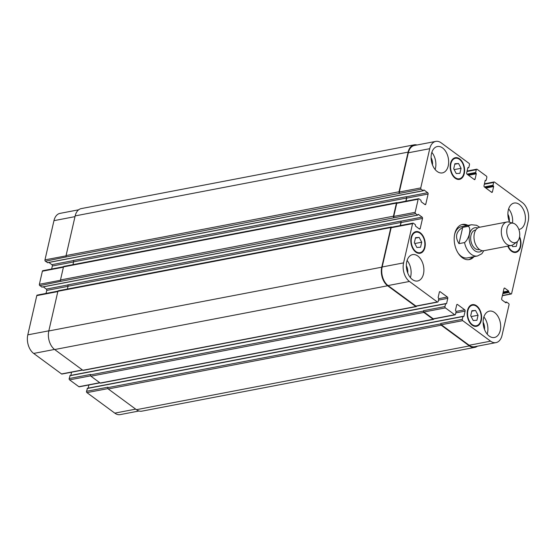 <?xml version="1.0" encoding="UTF-8"?>
<svg xmlns="http://www.w3.org/2000/svg" width="556" height="556" viewBox="0 0 556 556"><rect width="100%" height="100%" fill="white"/><g stroke="black" fill="none" stroke-linecap="round" stroke-linejoin="round"><path stroke-width="0.83" d="M464.545 242.576L458.985 243.639L462.71 227.383L468.27 226.313C471.592 228.287 469.118 239.094 464.545 242.576A15.909 10.154 79.2 0 0 471.266 254.314A15.909 10.154 79.2 0 0 477.451 255.989L481.843 253.751L483.755 250.728M458.985 243.639C454.794 236.988 456.038 231.567 462.71 227.383M461.786 224.624A17.896 11.419 -100.8 0 1 466.54 225.694M472.524 256.935A17.896 11.419 -100.8 0 1 468.499 259.694M474.025 256.65A17.896 11.419 -100.8 0 1 469.257 259.582A17.896 11.419 -100.8 0 1 462.3 257.699A17.896 11.419 -100.8 0 1 454.182 238.844A17.896 11.419 -100.8 0 1 462.529 224.436A17.896 11.419 -100.8 0 1 468.041 225.409M477.451 255.989L467.381 257.921A15.909 10.154 -100.8 0 1 461.195 256.246A15.909 10.154 -100.8 0 1 458.13 253.091M454.586 234.583A15.909 10.154 -100.8 0 1 461.397 226.681L471.467 224.749A15.909 10.154 79.2 0 0 468.27 226.313M475.79 229.996L475.297 230.087A9.938 6.345 79.2 0 0 470.661 238.093A9.938 6.345 79.2 0 0 475.171 248.567A9.938 6.345 79.2 0 0 479.036 249.616L479.529 249.519M513.341 223.276L509.226 222.129A11.926 7.617 79.2 0 0 506.87 222.018L479.55 227.251A11.926 7.617 79.2 0 0 473.983 236.856A11.926 7.617 79.2 0 0 479.397 249.429A11.926 7.617 79.2 0 0 484.033 250.68L511.353 245.453A11.926 7.617 79.2 0 0 513.508 244.473L516.906 241.888A9.938 6.345 79.2 0 0 519.471 231.748A9.938 6.345 79.2 0 0 513.341 223.276A9.938 6.345 79.2 0 0 506.822 229.725A9.938 6.345 79.2 0 0 511.242 241.658A9.938 6.345 79.2 0 0 516.906 241.888M506.87 222.018A11.926 7.617 79.2 0 0 501.303 231.623A11.926 7.617 79.2 0 0 506.718 244.195A11.926 7.617 79.2 0 0 511.353 245.453M87.48 388.345L86.514 391.299A0.994 0.632 79.2 0 0 86.931 392.626L114.8 413.136A13.914 8.882 79.2 0 0 120.214 414.602L138.993 411.002M88.904 384.96L88.175 388.137M70.139 375.585L69.173 378.539A0.994 0.632 79.2 0 0 69.59 379.866L78.882 386.705A0.994 0.632 79.2 0 0 79.265 386.809L99.941 382.848M71.564 372.2L70.834 375.376M57.942 291.135L37.217 295.104A0.994 0.632 79.2 0 0 36.786 295.625L27.8 334.851A13.914 8.882 79.2 0 0 33.673 353.435L61.542 373.945A0.994 0.632 79.2 0 0 61.931 374.049L82.608 370.087M43.285 286.868L46.315 289.092A0.994 0.632 -100.8 0 1 46.732 290.42L46.044 293.415M63.537 266.727L42.805 270.702A0.994 0.632 79.2 0 0 42.374 271.224L39.379 284.297A0.994 0.632 79.2 0 0 39.796 285.624L42.061 287.028M48.872 262.46L51.903 264.684A0.994 0.632 -100.8 0 1 52.32 266.011L51.638 269.007M78.625 209.807L60.006 213.379A13.914 8.882 79.2 0 0 53.953 220.662L44.966 259.888A0.994 0.632 79.2 0 0 45.39 261.216L47.656 262.62M476.909 320.284L473.239 320.527L470.717 315.732L471.87 310.7L475.54 310.456L478.063 315.252L476.909 320.284M478.063 315.252L471.161 316.572M475.54 310.456L471.759 311.186M420.551 247.239L416.882 247.476L414.359 242.68L415.513 237.648L419.189 237.412L421.705 242.207L420.551 247.239M421.705 242.207L414.804 243.528M419.189 237.412L415.401 238.135M459.916 173.326L456.24 173.562L453.724 168.767L454.877 163.735L458.547 163.499L461.07 168.294L459.916 173.326M461.07 168.294L454.169 169.615M458.547 163.499L454.759 164.222M517.393 241.464L516.274 246.377L512.597 246.614L511.909 245.307M463.899 173.319A10.439 6.665 79.2 0 0 462.272 162.658A10.439 6.665 79.2 0 0 455.433 158.279A10.439 6.665 79.2 0 0 450.853 169.788A10.439 6.665 79.2 0 0 459.36 178.782A10.439 6.665 79.2 0 0 463.899 173.319M464.267 173.59A11.037 7.04 -100.8 0 1 459.471 179.373A11.037 7.04 -100.8 0 1 450.478 169.858A11.037 7.04 -100.8 0 1 455.315 157.695A11.037 7.04 -100.8 0 1 462.55 162.317A11.037 7.04 -100.8 0 1 464.267 173.59M424.534 247.225A10.439 6.665 79.2 0 0 422.914 236.564A10.439 6.665 79.2 0 0 416.069 232.193A10.439 6.665 79.2 0 0 411.489 243.695A10.439 6.665 79.2 0 0 419.995 252.695A10.439 6.665 79.2 0 0 424.534 247.225M424.909 247.503A11.037 7.04 -100.8 0 1 420.107 253.279A11.037 7.04 -100.8 0 1 411.113 243.771A11.037 7.04 -100.8 0 1 415.957 231.609A11.037 7.04 -100.8 0 1 423.192 236.23A11.037 7.04 -100.8 0 1 424.909 247.503M480.891 320.277A10.439 6.665 79.2 0 0 479.272 309.616A10.439 6.665 79.2 0 0 472.426 305.237A10.439 6.665 79.2 0 0 467.846 316.746A10.439 6.665 79.2 0 0 476.353 325.746A10.439 6.665 79.2 0 0 480.891 320.277M481.267 320.548A11.037 7.04 -100.8 0 1 476.464 326.33A11.037 7.04 -100.8 0 1 467.471 316.816A11.037 7.04 -100.8 0 1 472.315 304.653A11.037 7.04 -100.8 0 1 479.55 309.282A11.037 7.04 -100.8 0 1 481.267 320.548M508.184 246.058A10.439 6.665 79.2 0 0 515.718 251.833A10.439 6.665 79.2 0 0 520.256 246.364A10.439 6.665 79.2 0 0 519.45 237.426M519.582 236.724A11.037 7.04 -100.8 0 1 520.625 246.642A11.037 7.04 -100.8 0 1 515.829 252.417A11.037 7.04 -100.8 0 1 507.788 246.134M509.032 304.827A0.994 0.632 79.2 0 0 508.615 303.5L506.481 301.998L505.877 302.811L502.103 300.031A0.994 0.632 -100.8 0 1 501.679 298.704L504 288.592A0.994 0.632 -100.8 0 1 504.431 288.071A0.994 0.632 -100.8 0 1 504.813 288.175L508.594 290.955L508.83 292.456L510.811 293.909A0.994 0.632 79.2 0 0 511.2 294.013A0.994 0.632 79.2 0 0 511.631 293.498L528.2 221.149A13.914 8.882 79.2 0 0 522.327 202.565L494.458 182.055A0.994 0.632 79.2 0 0 494.069 181.951A0.994 0.632 79.2 0 0 493.638 182.472L492.998 185.259L493.645 186.552L492.428 191.869A0.994 0.632 -100.8 0 1 491.997 192.39A0.994 0.632 -100.8 0 1 491.608 192.286L484.429 186.997A0.994 0.632 -100.8 0 1 484.005 185.669L485.221 180.352L486.187 180.248L486.827 177.461A0.994 0.632 79.2 0 0 486.41 176.134L477.117 169.295A0.994 0.632 79.2 0 0 476.735 169.191A0.994 0.632 79.2 0 0 476.297 169.712L475.658 172.499L476.304 173.792L475.088 179.108A0.994 0.632 -100.8 0 1 474.657 179.63A0.994 0.632 -100.8 0 1 474.268 179.525L467.089 174.236A0.994 0.632 -100.8 0 1 466.665 172.909L467.888 167.592L468.847 167.488L469.486 164.701A0.994 0.632 79.2 0 0 469.069 163.374L441.2 142.864A13.914 8.882 79.2 0 0 435.786 141.398A13.914 8.882 79.2 0 0 429.739 148.688L420.753 187.914A0.994 0.632 79.2 0 0 421.17 189.242L423.311 190.743L423.908 189.93L427.689 192.71A0.994 0.632 -100.8 0 1 428.106 194.037L425.792 204.149A0.994 0.632 -100.8 0 1 425.361 204.671A0.994 0.632 -100.8 0 1 424.972 204.566L421.198 201.786L420.962 200.285L418.981 198.826A0.994 0.632 79.2 0 0 418.592 198.721A0.994 0.632 79.2 0 0 418.161 199.243L415.165 212.322A0.994 0.632 79.2 0 0 415.582 213.65L417.723 215.144L418.32 214.338L422.094 217.118A0.994 0.632 -100.8 0 1 422.518 218.445L420.204 228.558A0.994 0.632 -100.8 0 1 419.766 229.079A0.994 0.632 -100.8 0 1 419.384 228.975L415.603 226.195L415.367 224.694L413.386 223.234A0.994 0.632 79.2 0 0 413.004 223.13A0.994 0.632 79.2 0 0 412.566 223.651L403.587 262.877A13.914 8.882 79.2 0 0 409.459 281.461L437.329 301.964A0.994 0.632 79.2 0 0 437.711 302.075A0.994 0.632 79.2 0 0 438.142 301.554L438.781 298.76L438.142 297.474L439.358 292.157A0.994 0.632 -100.8 0 1 439.789 291.636A0.994 0.632 -100.8 0 1 440.178 291.74L447.358 297.022A0.994 0.632 -100.8 0 1 447.782 298.35L446.558 303.666L445.599 303.778L444.96 306.565A0.994 0.632 79.2 0 0 445.377 307.892L454.669 314.724A0.994 0.632 79.2 0 0 455.051 314.835A0.994 0.632 79.2 0 0 455.482 314.314L456.122 311.52L455.475 310.234L456.698 304.917A0.994 0.632 -100.8 0 1 457.129 304.396A0.994 0.632 -100.8 0 1 457.512 304.5L464.698 309.782A0.994 0.632 -100.8 0 1 465.115 311.11L463.899 316.427L462.933 316.538L462.293 319.325A0.994 0.632 79.2 0 0 462.717 320.652L490.58 341.162A13.914 8.882 79.2 0 0 495.994 342.621A13.914 8.882 79.2 0 0 502.047 335.337L509.032 304.827M448.233 165.869A13.42 8.569 -100.8 0 1 442.402 172.895A13.42 8.569 -100.8 0 1 431.463 161.323A13.42 8.569 -100.8 0 1 437.35 146.534A13.42 8.569 -100.8 0 1 446.148 152.156A13.42 8.569 -100.8 0 1 448.233 165.869M423.477 273.955A13.42 8.569 -100.8 0 1 417.646 280.982A13.42 8.569 -100.8 0 1 406.707 269.41A13.42 8.569 -100.8 0 1 412.594 254.62A13.42 8.569 -100.8 0 1 421.392 260.243A13.42 8.569 -100.8 0 1 423.477 273.955M500.268 330.459A13.42 8.569 -100.8 0 1 494.437 337.492A13.42 8.569 -100.8 0 1 483.498 325.92A13.42 8.569 -100.8 0 1 489.384 311.131A13.42 8.569 -100.8 0 1 498.183 316.753A13.42 8.569 -100.8 0 1 500.268 330.459M509.623 222.24A13.42 8.569 -100.8 0 1 514.14 203.044A13.42 8.569 -100.8 0 1 522.939 208.667A13.42 8.569 -100.8 0 1 525.024 222.372A13.42 8.569 -100.8 0 1 519.186 229.406A13.42 8.569 -100.8 0 1 518.845 229.461M435.133 169.517A13.42 8.569 79.2 0 0 435.459 168.315A13.42 8.569 79.2 0 0 431.845 152.358M432.478 164.868A8.326 5.317 79.2 0 0 431.095 157.661M410.377 277.604A13.42 8.569 79.2 0 0 410.703 276.401A13.42 8.569 79.2 0 0 407.089 260.444M407.722 272.954A8.326 5.317 79.2 0 0 406.339 265.747M487.16 334.107A13.42 8.569 79.2 0 0 487.494 332.912A13.42 8.569 79.2 0 0 483.88 316.955M484.505 329.465A8.326 5.317 79.2 0 0 483.129 322.251M512.549 223.053A13.42 8.569 79.2 0 0 508.636 208.868M509.261 221.378A8.326 5.317 79.2 0 0 507.878 214.164M399.444 193.113A0.994 0.632 -100.8 0 1 399.027 191.785L408.111 152.129A13.914 8.882 -100.8 0 1 414.157 144.838L81.211 208.611A13.914 8.882 79.2 0 0 75.164 215.902L66.081 255.558A0.994 0.632 79.2 0 0 66.498 256.886L399.757 193.342A0.994 0.632 -100.8 0 1 399.333 192.015L408.319 152.789A13.914 8.882 -100.8 0 1 414.366 145.505L435.786 141.398M405.998 201.133L406.686 198.138A0.994 0.632 79.2 0 0 406.269 196.81L406.144 196.72A0.994 0.632 79.2 0 1 406.561 198.047L405.852 201.168M393.856 217.521A0.994 0.632 -100.8 0 1 393.433 216.194L396.428 203.121A0.994 0.632 -100.8 0 1 396.859 202.599L63.919 266.373A0.994 0.632 79.2 0 0 63.481 266.894L60.486 279.967A0.994 0.632 79.2 0 0 60.91 281.294L394.162 217.75A0.994 0.632 -100.8 0 1 393.745 216.423L396.741 203.35A0.994 0.632 -100.8 0 1 397.172 202.829L418.592 198.721M400.41 225.541L401.098 222.546A0.994 0.632 79.2 0 0 400.674 221.219L400.556 221.128A0.994 0.632 79.2 0 1 400.973 222.456L400.257 225.569M437.711 302.075L416.291 306.175A0.994 0.632 -100.8 0 1 415.909 306.071L388.039 285.562A13.914 8.882 -100.8 0 1 382.167 266.977L391.146 227.751A0.994 0.632 -100.8 0 1 391.584 227.23L413.004 223.13M455.051 314.835L433.631 318.935A0.994 0.632 -100.8 0 1 433.249 318.831L423.957 311.992A0.994 0.632 -100.8 0 1 423.54 310.665L444.96 306.565M495.994 342.621L474.574 346.729A13.914 8.882 -100.8 0 1 469.16 345.262L441.297 324.753A0.994 0.632 -100.8 0 1 440.88 323.425L462.293 319.325M477.375 346.193A13.914 8.882 -100.8 0 1 474.789 347.389A13.914 8.882 -100.8 0 1 469.375 345.922L441.2 325.19A0.994 0.632 -100.8 0 1 440.776 323.863L440.88 323.425M433.958 318.873A0.994 0.632 -100.8 0 1 433.534 319.373A0.994 0.632 -100.8 0 1 433.145 319.262L423.86 312.43A0.994 0.632 -100.8 0 1 423.436 311.103L423.54 310.665M416.618 306.113A0.994 0.632 -100.8 0 1 416.194 306.613A0.994 0.632 -100.8 0 1 415.805 306.509L387.629 285.77A13.914 8.882 -100.8 0 1 381.757 267.186L390.84 227.529A0.994 0.632 -100.8 0 1 391.271 227.008A0.994 0.632 -100.8 0 1 391.66 227.112L391.778 227.195M396.859 202.599A0.994 0.632 -100.8 0 1 397.248 202.704L397.366 202.787M414.157 144.838A13.914 8.882 -100.8 0 1 417.007 144.998M86.514 391.299L107.933 387.198L107.829 387.636A0.994 0.632 79.2 0 0 108.253 388.964L136.428 409.696A13.914 8.882 79.2 0 0 141.843 411.162L474.789 347.389M69.173 378.539L90.593 374.438L90.489 374.876A0.994 0.632 79.2 0 0 90.913 376.203L100.198 383.035A0.994 0.632 79.2 0 0 100.587 383.14L433.534 319.373M391.271 227.008L58.324 290.774A0.994 0.632 79.2 0 0 57.893 291.295L48.81 330.959A13.914 8.882 79.2 0 0 54.683 349.543L82.865 370.275A0.994 0.632 79.2 0 0 83.247 370.379L416.194 306.613M400.556 221.128L67.61 284.901A0.994 0.632 -100.8 0 1 68.027 286.229L67.38 289.044M60.91 281.294L39.796 285.624M66.498 256.886L45.39 261.216M406.144 196.72L73.197 260.493A0.994 0.632 -100.8 0 1 73.621 261.82L72.975 264.635M477.715 228.002A12.329 7.867 79.2 0 0 469.243 235.556A12.329 7.867 79.2 0 0 474.692 250.659A12.329 7.867 79.2 0 0 482.059 250.659M505.321 302.394L506.307 302.207M505.765 302.728L506.203 302.645M504.111 288.314L504.813 288.175M503.083 292.574L508.761 291.483M503.222 291.983L508.594 290.955M502.985 293.012L508.664 291.921M502.853 293.596L508.83 292.456M502.409 295.521L510.811 293.909M484.332 184.258L493.638 182.472M491.33 192.077L492.428 191.869M466.991 171.498L476.297 169.712M473.99 179.317L475.088 179.108M408.319 152.789L429.739 148.688M399.333 192.015L420.753 187.914M399.757 193.342L421.17 189.242M402.016 194.746L423.158 190.701M406.686 198.138L428.106 194.037M406.269 196.81L427.689 192.71M424.694 204.358L425.792 204.149M396.741 203.35L418.161 199.243M393.745 216.423L415.165 212.322M394.162 217.75L415.582 213.65M396.428 219.154L417.563 215.102M401.098 222.546L422.518 218.445M400.674 221.219L422.094 217.118M419.106 228.766L420.204 228.558M391.146 227.751L412.566 223.651M382.167 266.977L403.587 262.877M388.039 285.562L409.459 281.461M415.909 306.071L437.329 301.964M439.469 291.872L440.178 291.74M438.795 298.662L447.358 297.022M438.469 300.136L447.782 298.35M423.957 311.992L445.377 307.892M433.249 318.831L454.669 314.724M456.81 304.632L457.512 304.5M456.135 311.423L464.698 309.782M455.809 312.896L465.115 311.11M441.297 324.753L462.717 320.652M469.16 345.262L490.58 341.162M74.99 216.631L53.953 220.662M66.046 255.85L44.966 259.888M47.371 262.675L69.076 258.519M73.302 260.59L51.903 264.684M73.594 261.939L52.32 266.011M63.412 267.193L42.374 271.224M60.458 280.259L39.379 284.297M41.783 287.084L63.481 282.928M67.714 284.992L46.315 289.092M67.999 286.347L46.732 290.42M57.824 291.594L36.786 295.625M48.845 330.82L27.8 334.851M54.551 349.439L33.673 353.435M82.413 369.948L61.542 373.945M90.621 375.842L69.59 379.866M99.753 382.709L78.882 386.705M107.961 388.602L86.931 392.626M135.671 409.14L114.8 413.136M136.428 409.696L469.375 345.922M108.253 388.964L441.2 325.19M107.829 387.636L440.776 323.863M87.153 388.512L462.933 316.538M463.461 316.517L463.899 316.427M100.198 383.035L433.145 319.262M90.913 376.203L423.86 312.43M90.489 374.876L423.436 311.103M69.813 375.752L445.599 303.778M446.12 303.757L446.558 303.666M82.865 370.275L415.805 306.509M54.683 349.543L387.629 285.77M48.81 330.959L381.757 267.186M57.893 291.295L390.84 227.529M68.027 286.229L400.973 222.456M63.203 282.976L396.143 219.21M60.486 279.967L393.433 216.194M63.481 266.894L396.428 203.121M73.621 261.82L406.561 198.047M68.791 258.575L401.738 194.802M66.081 255.558L399.027 191.785M75.164 215.902L408.111 152.129M467.839 167.787L468.52 167.655M468.506 175.286L476.304 173.792M467.902 174.841L476.138 173.263M467.589 174.612L475.832 173.034M466.998 174.16L475.658 172.499M485.179 180.547L485.861 180.415M485.847 188.046L493.645 186.552M485.242 187.601L493.478 186.024M484.929 187.372L493.172 185.794M484.339 186.92L492.998 185.259M479.738 227.216L476.499 225.256L471.467 224.749M455.433 158.279L453.189 158.71M459.36 178.782L457.115 179.213M416.069 232.193L413.824 232.623M419.995 252.695L417.751 253.126M472.426 305.237L470.181 305.668M476.353 325.746L474.108 326.17M515.718 251.833L513.473 252.264M506.481 301.998L505.126 302.255M511.2 294.013L502.367 295.709M494.069 181.951L484.436 183.8M476.735 169.191L467.096 171.039M423.311 190.743L47.524 262.717M417.723 215.144L41.936 287.125M87.327 388.303L463.106 316.329M69.986 375.543L445.766 303.569M467.825 167.863L468.673 167.697M485.166 180.624L486.013 180.457"/></g></svg>
